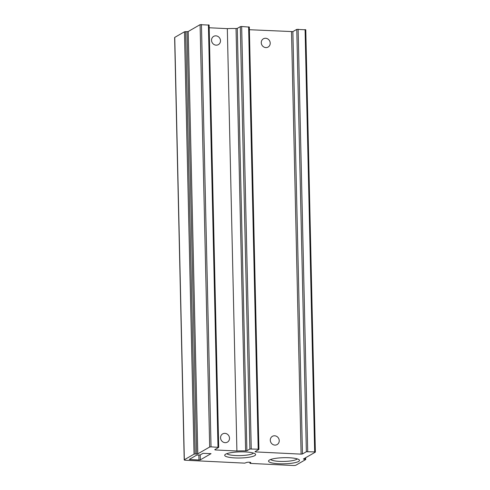 <?xml version="1.0" encoding="UTF-8"?>
<svg xmlns="http://www.w3.org/2000/svg" width="490" height="490" viewBox="0 0 490 490"><rect width="100%" height="100%" fill="white"/><g stroke="black" fill="none" stroke-linecap="round" stroke-linejoin="round"><path stroke-width="0.73" d="M293.228 465.5A2.113 0.417 178.7 0 0 295.929 465.188L305.638 459.596L305.16 459.357A353.578 69.886 178.7 0 0 303.916 459.246L303.433 459.001L315.309 452.166L314.672 451.909L306.36 451.725L302.453 453.979L301.105 454.132L255.651 451.915L255.014 451.664L258.849 449.452L258.206 449.201L249.894 449.018L246.893 450.745L245.619 450.904A20.494 4.049 178.7 0 0 236.909 451.002L215.373 449.949L214.73 449.698L218.699 447.376L211.037 446.856L209.683 447.015L197.807 453.85L196.625 454.01A353.578 69.886 178.7 0 0 195.228 453.991L194.046 454.15L184.338 459.743A2.113 0.417 178.7 0 0 184.216 459.89A2.113 0.417 178.7 0 0 185.618 460.251L244.731 463.136L246.513 462.511A2.242 0.441 178.7 0 1 249.018 462.211A2.242 0.441 178.7 0 1 250.782 462.603A2.242 0.441 178.7 0 1 250.709 462.719L250.231 463.405L293.228 465.5M305.723 29.81L296.775 29.369L292.867 31.617L302.453 453.979M249.386 29.719L292.867 31.617M265.635 38.269A4.753 4.379 60.1 0 0 263.369 38.808A4.753 4.379 60.1 0 0 261.268 42.71A4.753 4.379 60.1 0 0 263.62 46.869A4.753 4.379 60.1 0 0 268.116 47.046A4.753 4.379 60.1 0 0 270.033 41.907A4.753 4.379 60.1 0 0 265.635 38.269M274.657 435.782A4.753 4.379 60.1 0 0 272.391 436.321A4.753 4.379 60.1 0 0 270.29 440.222A4.753 4.379 60.1 0 0 272.642 444.375A4.753 4.379 60.1 0 0 277.138 444.559A4.753 4.379 60.1 0 0 279.055 439.42A4.753 4.379 60.1 0 0 274.657 435.782M249.263 27.097L241.662 26.503L240.308 26.662L237.307 28.389L246.893 450.745M236.909 451.002L227.323 28.647A20.494 4.049 178.7 0 1 236.033 28.549L237.307 28.389M224.928 433.356A4.753 4.379 60.1 0 0 222.662 433.895A4.753 4.379 60.1 0 0 220.561 437.797A4.753 4.379 60.1 0 0 222.913 441.949A4.753 4.379 60.1 0 0 227.409 442.133A4.753 4.379 60.1 0 0 229.326 436.994A4.753 4.379 60.1 0 0 224.928 433.356M215.906 35.844A4.753 4.379 60.1 0 0 213.64 36.383A4.753 4.379 60.1 0 0 211.539 40.284A4.753 4.379 60.1 0 0 213.891 44.443A4.753 4.379 60.1 0 0 218.387 44.621A4.753 4.379 60.1 0 0 220.304 39.482A4.753 4.379 60.1 0 0 215.906 35.844M227.323 28.647L209.175 27.759M209.052 25.094L200.098 24.653L188.227 31.495L197.807 453.85M184.216 459.89L174.63 37.534A2.113 0.417 178.7 0 1 174.752 37.387L184.461 31.795L185.643 31.636A353.578 69.886 178.7 0 1 187.039 31.654L188.227 31.495M200.318 459.859L211.031 453.654L203.013 453.336L200.367 454.861L199.185 455.02A353.578 69.886 178.7 0 0 197.789 455.002L196.606 455.167L189.318 459.399L198.971 460.018L200.318 459.859L200.208 454.922M269.427 460.037A15.484 3.062 178.7 0 0 268.826 460.478A15.484 3.062 178.7 0 0 284.071 463.81A15.484 3.062 178.7 0 0 299.151 459.785A15.484 3.062 178.7 0 0 285.051 457.672A15.484 3.062 178.7 0 0 269.427 460.037M225.59 454.218A15.484 3.062 178.7 0 0 224.99 454.659A15.484 3.062 178.7 0 0 240.235 457.991A15.484 3.062 178.7 0 0 255.315 453.967A15.484 3.062 178.7 0 0 241.215 451.854A15.484 3.062 178.7 0 0 225.59 454.218M226.839 453.66A13.463 2.658 178.7 0 0 240.186 455.608A13.463 2.658 178.7 0 0 253.428 453.06M270.676 459.485A13.463 2.658 178.7 0 0 284.016 461.427A13.463 2.658 178.7 0 0 297.265 458.879M305.129 458.028L305.16 459.357M303.904 458.732L303.916 459.246M305.086 29.553L314.672 451.909M298.122 29.216L307.708 451.572M296.775 29.369L306.36 451.725M291.519 31.777L301.105 454.132M255.639 451.302L255.651 451.915M248.62 26.846L258.206 449.201M241.662 26.503L251.241 448.865M240.308 26.662L249.894 449.018M236.033 28.549L245.619 450.904M215.355 449.336L215.373 449.949M208.409 24.837L217.995 447.199M201.451 24.5L211.037 446.856M200.098 24.653L209.683 447.015M187.039 31.654L196.625 454.01M185.643 31.636L195.228 453.991M184.461 31.795L194.046 454.15M174.752 37.387L184.338 459.743M249.949 463.332L249.925 462.278L249.961 463.307M198.86 455.02L198.971 460.018M190.004 458.965L190.022 459.577M305.662 457.721L305.699 459.522M305.785 29.737L315.37 452.092M249.324 27.024L258.91 449.379M209.114 25.021L218.699 447.376"/></g></svg>
